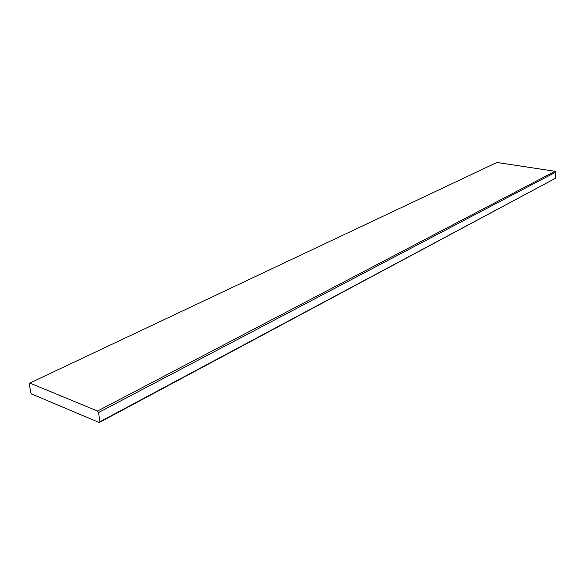 <?xml version="1.0" encoding="UTF-8"?>
<svg xmlns="http://www.w3.org/2000/svg" width="585" height="585" viewBox="0 0 585 585"><rect width="100%" height="100%" fill="white"/><g stroke="black" fill="none" stroke-linecap="round" stroke-linejoin="round"><path stroke-width="0.88" d="M555.75 172.136L555.055 171.273L97.549 411.043L98.573 412.542L555.75 172.136L555.618 178.213L99.933 421.741L98.573 412.542M99.933 421.741L99.26 422.531L555.618 178.213M555.055 171.273L496.928 162.469L29.813 383.073L29.25 383.855L30.764 392.608L31.7 394.019L99.26 422.531M97.549 411.043L29.813 383.073"/></g></svg>
